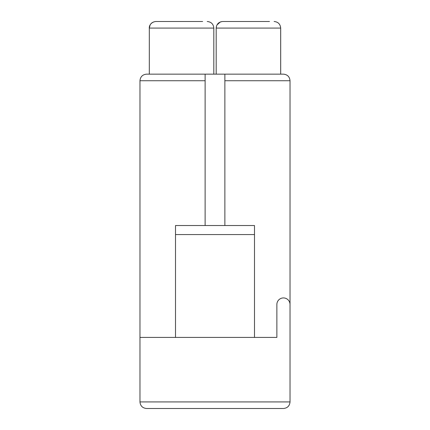 <?xml version="1.0" encoding="UTF-8"?>
<svg xmlns="http://www.w3.org/2000/svg" width="430" height="430" viewBox="0 0 430 430"><rect width="100%" height="100%" fill="white"/><g stroke="black" fill="none" stroke-linecap="round" stroke-linejoin="round"><path stroke-width="0.64" d="M283.037 408.5L146.549 408.5C142.561 408.102 140.368 405.909 139.97 401.921L139.97 80.732C140.368 76.744 142.561 74.551 146.549 74.154L224.874 74.154L224.874 225.53M147.21 408.5L146.549 408.5M202.627 21.5L155.897 21.5C151.865 21.925 149.667 24.123 149.317 28.079L150.129 24.908M280.683 74.154L280.683 28.079L216.182 28.079C216.537 24.123 218.73 21.925 222.767 21.5L269.497 21.5M224.874 74.154L283.451 74.154C287.439 74.551 289.632 76.744 290.03 80.732L290.03 304.51A6.579 6.579 0 0 0 283.451 297.931A6.579 6.579 0 0 0 276.866 304.51L276.866 337.421L139.97 337.421M290.03 304.51L290.03 401.921C289.632 405.909 287.439 408.102 283.451 408.5C287.439 408.102 289.632 405.909 290.03 401.921L139.97 401.921M283.451 74.154C287.439 74.551 289.632 76.744 290.03 80.732L224.874 80.732M205.126 225.53L205.126 74.154M146.549 74.154C142.561 74.551 140.368 76.744 139.97 80.732L205.126 80.732M254.49 337.421L254.49 225.53L175.51 225.53L175.51 337.421M213.817 74.154L213.817 28.079L149.317 28.079C148.984 26.821 150.274 22.043 155.897 21.5M175.51 234.56L254.49 234.56M150.973 23.714L152.478 22.457M149.317 74.154L149.317 28.079L149.317 74.154M280.683 28.079C280.296 24.085 278.102 21.892 274.103 21.5M216.182 28.079L216.182 74.154L216.182 28.079L216.559 25.886M213.817 28.079C213.425 24.085 211.232 21.892 207.233 21.5M216.967 24.967L220.337 21.962M221.009 21.736L222.767 21.5"/></g></svg>

